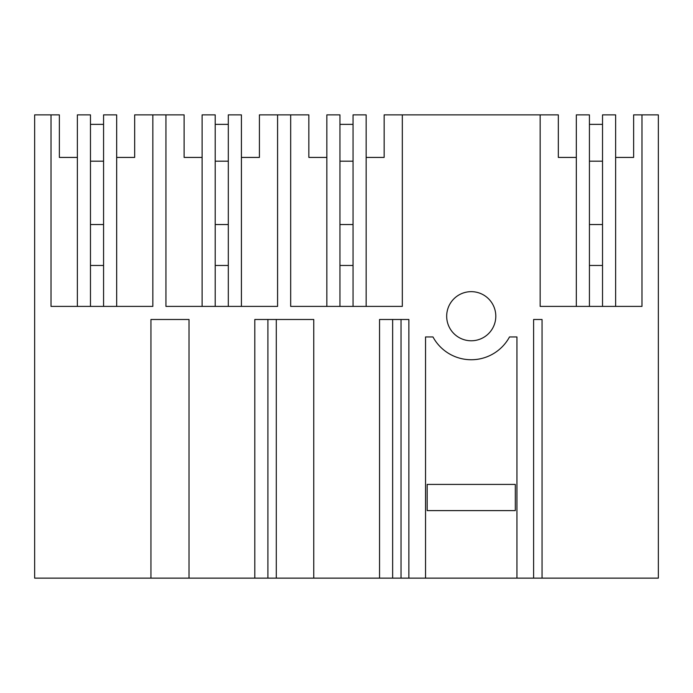 <?xml version="1.0" encoding="UTF-8"?>
<svg xmlns="http://www.w3.org/2000/svg" width="693" height="693" viewBox="0 0 693 693"><rect width="100%" height="100%" fill="white"/><g stroke="black" fill="none" stroke-linecap="round" stroke-linejoin="round"><path stroke-width="1.04" d="M516.935 578.135L658.35 578.135L658.35 114.865L641.978 114.865L641.978 306.393L540.159 306.393L540.159 114.865L402.321 114.865L402.321 306.393L290.679 306.393L290.679 114.865L277.581 114.865L277.581 306.393L165.939 306.393L165.939 114.865L152.841 114.865L152.841 306.393L51.022 306.393L51.022 114.865L34.65 114.865L34.65 578.135L150.944 578.135L150.944 319.49L189.016 319.49L189.016 578.135L254.807 578.135L254.807 319.49L313.756 319.49L313.756 578.135L379.547 578.135L379.547 319.49L408.87 319.49L408.87 578.135L425.545 578.135L425.545 336.945L432.969 336.945A43.52 43.52 180 0 0 509.511 336.945L516.935 336.945L516.935 578.135L425.545 578.135M615.627 157.424L633.627 157.424L633.627 114.865L641.978 114.865M533.61 578.135L533.61 319.49L542.056 319.49L542.056 578.135M495.798 316.216A24.558 24.558 180 0 0 471.24 291.658A24.558 24.558 180 0 0 446.682 316.216A24.558 24.558 180 0 0 471.24 340.774A24.558 24.558 180 0 0 495.798 316.216M150.944 578.135L189.016 578.135M379.547 578.135L408.87 578.135M254.807 578.135L313.756 578.135M540.159 114.865L558.333 114.865L558.333 157.424L576.333 157.424M366.147 157.424L384.147 157.424L384.147 114.865L402.321 114.865M589.431 306.393L589.431 114.865L576.333 114.865L576.333 306.393M615.627 306.393L615.627 114.865L602.529 114.865L602.529 306.393M589.431 265.471L602.529 265.471M491.363 510.611L451.117 510.611M515.306 484.416L515.306 510.611L427.174 510.611L427.174 484.416L515.306 484.416M152.841 114.865L134.667 114.865L134.667 157.424L116.667 157.424M165.939 114.865L184.113 114.865L184.113 157.424L202.113 157.424M103.569 306.393L103.569 114.865L116.667 114.865L116.667 306.393L152.841 306.393M77.373 157.424L59.373 157.424L59.373 114.865L51.022 114.865M90.471 265.471L103.569 265.471M77.373 306.393L77.373 114.865L90.471 114.865L90.471 306.393M241.407 157.424L259.407 157.424L259.407 114.865L277.581 114.865M290.679 114.865L308.853 114.865L308.853 157.424L326.853 157.424M228.309 306.393L228.309 114.865L241.407 114.865L241.407 306.393L277.581 306.393M215.211 265.471L228.309 265.471M202.113 306.393L202.113 114.865L215.211 114.865L215.211 306.393M276.29 578.135L276.29 319.49M267.905 578.135L267.905 319.49M353.049 306.393L353.049 114.865L366.147 114.865L366.147 306.393L402.321 306.393M339.951 265.471L353.049 265.471M326.853 306.393L326.853 114.865L339.951 114.865L339.951 306.393M401.03 578.135L401.03 319.49M392.645 578.135L392.645 319.49M90.471 224.541L103.569 224.541L103.569 124.359L90.471 124.359M90.471 161.192L103.569 161.192M215.211 224.541L228.309 224.541L228.309 124.359L215.211 124.359M215.211 161.192L228.309 161.192M339.951 224.541L353.049 224.541L353.049 124.359L339.951 124.359M339.951 161.192L353.049 161.192M589.431 224.541L602.529 224.541L602.529 124.359L589.431 124.359M589.431 161.192L602.529 161.192"/></g></svg>
